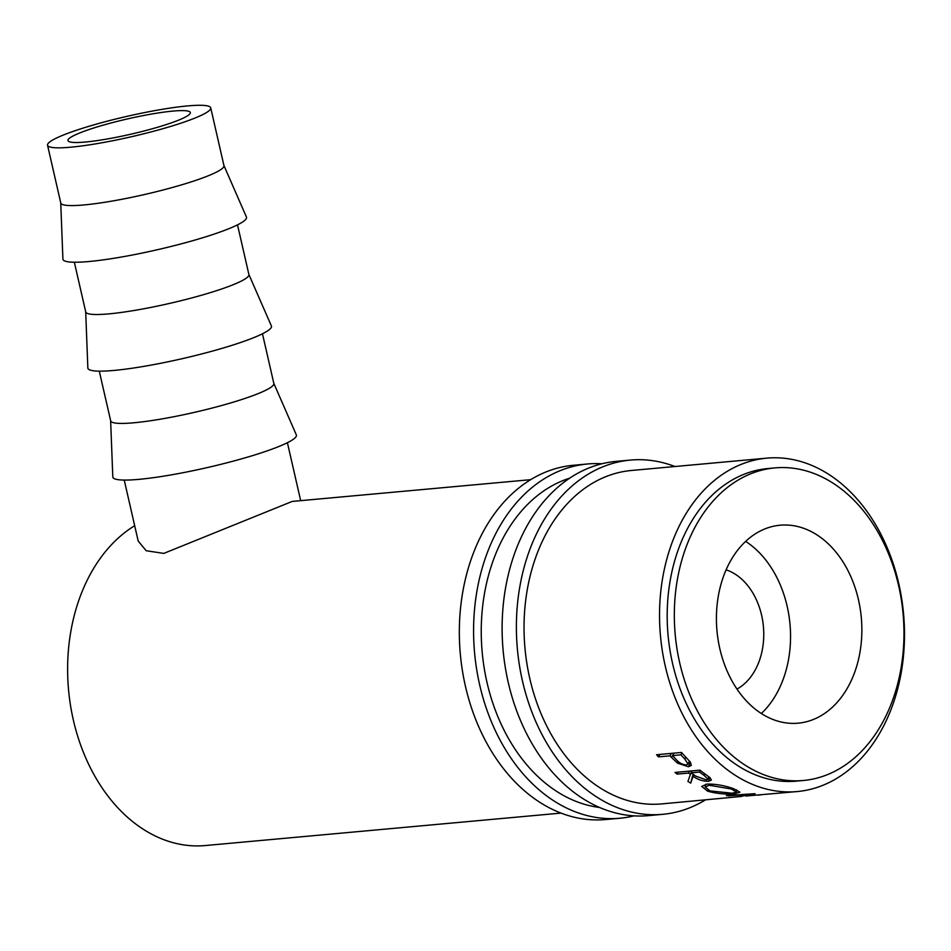 <?xml version="1.0" encoding="UTF-8"?>
<svg xmlns="http://www.w3.org/2000/svg" width="951" height="951" viewBox="0 0 951 951"><rect width="100%" height="100%" fill="white"/><g stroke="black" fill="none" stroke-linecap="round" stroke-linejoin="round"><path stroke-width="1.43" d="M674.948 466.513A177.861 129.669 84.8 0 0 630.358 460.082L616.093 461.378A177.861 129.669 84.8 0 0 508.214 682.342A177.861 129.669 84.8 0 0 648.404 815.637L662.669 814.329A177.861 129.669 84.8 0 0 705.357 799.934M630.358 460.082A177.861 129.669 84.8 0 0 522.479 681.035A177.861 129.669 84.8 0 0 662.669 814.329M766.803 458.144L631.309 470.495A167.4 122.049 84.8 0 0 529.778 678.455A167.4 122.049 84.8 0 0 661.718 803.916L741.507 796.451A167.4 122.049 84.8 0 1 740.972 796.462L749.269 794.477L728.704 795.856A167.4 122.049 84.8 0 1 726.291 795.547L754.785 793.705A167.4 122.049 84.8 0 0 755.13 793.74L745.703 796.046L797.223 791.553A167.4 122.049 84.8 0 0 898.754 583.593A167.4 122.049 84.8 0 0 766.803 458.144A167.4 122.049 84.8 0 0 665.272 666.104A167.4 122.049 84.8 0 0 797.223 791.553M601.935 463.767A177.861 129.669 84.8 0 0 587.563 463.981L573.31 465.289A177.861 129.669 84.8 0 0 465.431 686.242A177.861 129.669 84.8 0 0 605.621 819.536L619.886 818.24A177.861 129.669 84.8 0 0 634.044 815.851M587.563 463.981A177.861 129.669 84.8 0 0 479.684 684.946A177.861 129.669 84.8 0 0 619.886 818.24M569.59 478.222A167.4 122.049 84.8 0 0 486.983 682.366A167.4 122.049 84.8 0 0 599.629 807.482M172.916 111.089A62.778 7.822 167.1 0 1 190.331 112.551A62.778 7.822 167.1 0 1 153.052 128.563A62.778 7.822 167.1 0 1 85.364 142.032A62.778 7.822 167.1 0 1 67.949 140.582A62.778 7.822 167.1 0 1 105.228 124.569A62.778 7.822 167.1 0 1 172.916 111.089M736.977 689.071A62.778 45.767 84.8 0 0 761.608 615.226A62.778 45.767 84.8 0 0 726.1 569.827M210.73 107.879L223.949 165.629A83.7 10.425 167.1 0 1 174.247 186.978A83.7 10.425 167.1 0 1 83.997 204.941A83.7 10.425 167.1 0 1 60.781 203.003L47.55 145.253A83.7 10.425 167.1 0 1 97.264 123.892A83.7 10.425 167.1 0 1 187.502 105.93A83.7 10.425 167.1 0 1 210.73 107.879A83.7 10.425 167.1 0 1 161.016 129.229A83.7 10.425 167.1 0 1 70.766 147.191A83.7 10.425 167.1 0 1 47.55 145.253M60.745 202.884L62.909 259.052A94.161 11.733 -12.9 0 0 89.061 261.513A94.161 11.733 -12.9 0 0 191.591 241.019A94.161 11.733 -12.9 0 0 246.428 217.018L223.925 165.51M237.512 224.864L248.9 274.554A83.7 10.425 167.1 0 1 199.187 295.904A83.7 10.425 167.1 0 1 108.937 313.866A83.7 10.425 167.1 0 1 85.721 311.916L74.344 262.226M85.697 311.797L87.849 367.978A94.161 11.733 -12.9 0 0 114.013 370.426A94.161 11.733 -12.9 0 0 216.531 349.944A94.161 11.733 -12.9 0 0 271.38 325.943L248.865 274.435M262.464 333.777L273.84 383.467A83.7 10.425 167.1 0 1 224.139 404.817A83.7 10.425 167.1 0 1 133.889 422.779A83.7 10.425 167.1 0 1 110.673 420.841L99.284 371.152M110.637 420.722L112.8 476.891A94.161 11.733 -12.9 0 0 138.953 479.352A94.161 11.733 -12.9 0 0 241.483 458.869A94.161 11.733 -12.9 0 0 296.32 434.869L273.817 383.348M719.824 648.689A99.391 72.466 -95.2 0 1 780.117 525.214A99.391 72.466 -95.2 0 1 858.456 599.701A99.391 72.466 -95.2 0 1 798.174 723.176A99.391 72.466 -95.2 0 1 719.824 648.689M745.632 541.392A99.391 72.466 -95.2 0 1 787.143 606.203A99.391 72.466 -95.2 0 1 761.335 713.5M774.887 467.904L767.754 468.558A156.939 114.417 84.8 0 0 672.571 663.525A156.939 114.417 84.8 0 0 796.272 781.14L803.393 780.486A156.939 114.417 84.8 0 0 898.588 585.519A156.939 114.417 84.8 0 0 774.887 467.904A156.939 114.417 84.8 0 0 679.703 662.871A156.939 114.417 84.8 0 0 803.393 780.486M671.537 757.507A167.4 122.049 84.8 0 1 669.991 755.831L658.472 756.877A167.4 122.049 84.8 0 1 656.57 754.737L681.522 752.455A167.4 122.049 84.8 0 0 685.73 757.079L690.402 762.179L691.306 765.436L688.453 766.768L677.576 763.166L671.537 757.507L672.583 755.629M760.61 794.893L758.102 795.119M690.699 783.113A167.4 122.049 84.8 0 1 687.918 781.472L690.402 774.376A167.4 122.049 84.8 0 1 688.655 773.068L677.136 774.114A167.4 122.049 84.8 0 1 674.996 772.45L699.96 770.167A167.4 122.049 84.8 0 0 704.75 773.805L709.969 777.621L711.396 780.046L708.661 781.258C703.062 781.365 697.879 779.713 693.101 776.301L690.699 783.113L693.089 774.245M733.661 788.712L739.926 792.171L734.659 793.716C725.898 794.549 716.888 793.693 707.639 791.184L701.719 786.429L706.973 784.1C715.639 783.945 724.531 785.49 733.661 788.712M134.685 525.701A167.4 122.049 84.8 0 0 73.358 720.085A167.4 122.049 84.8 0 0 205.309 845.546L561.031 813.093M124.236 480.077L138.204 541.083L146.192 550.736L163.798 553.399L292.219 501.427L530.622 479.684M688.453 766.768L690.462 762.262M677.576 763.166L678.348 761.585M669.991 755.831L671.406 753.382M658.472 756.877L659.887 754.428M681.962 752.954L680.88 754.832L672.559 755.593L676.304 759.647C679.097 762.892 682.449 764.652 686.384 764.913L688.037 764.057L684.851 759.053L685.837 757.186M672.559 755.593L673.89 753.287M680.88 754.832A167.4 122.049 84.8 0 0 684.851 759.053M708.661 781.258L709.708 777.407M693.101 776.301L693.659 774.661M690.402 774.376L691.662 770.928M688.655 773.068L689.392 771.13M677.136 774.114L677.873 772.188M700.186 770.358L699.532 772.069L691.211 772.83L695.609 776.064L706.415 779.927L707.984 779.166L704.073 775.374L704.632 773.722M691.211 772.83L691.948 770.904M699.532 772.069A167.4 122.049 84.8 0 0 704.073 775.374M734.659 793.716L734.707 792.896M707.639 791.184L707.817 789.972M709.565 783.981L709.28 785.253L705.143 787.036L710.1 790.911L732.27 793.229L736.407 791.957L731.224 788.985L709.28 785.253M731.378 787.951L731.224 788.985M300.682 500.654L287.404 442.702M688.037 764.057L689.451 761.05M690.913 772.997L689.915 775.766M707.984 779.166L708.721 776.658M705.713 784.242L705.143 787.036M736.597 789.817L736.407 791.957"/></g></svg>
